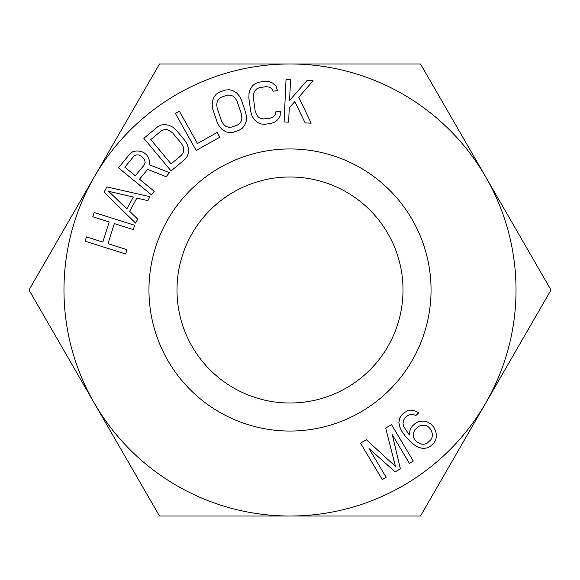 <?xml version="1.0" encoding="UTF-8"?>
<svg xmlns="http://www.w3.org/2000/svg" width="580" height="580" viewBox="0 0 580 580"><rect width="100%" height="100%" fill="white"/><g stroke="black" fill="none" stroke-linecap="round" stroke-linejoin="round"><path stroke-width="0.87" d="M289.594 100.485L290.536 79.706L286.027 79.503L284.099 121.952L288.608 122.162L289.268 107.706L294.814 101.623L305.145 122.909L311.156 123.185L298.78 97.281L313.091 80.736L307.081 80.46L289.594 100.485M290 63.967A226.033 226.033 0 0 1 485.75 403.013A226.033 226.033 0 0 1 94.25 403.013A226.033 226.033 0 0 1 290 63.967L420.5 63.967L551 290L420.5 516.033L159.5 516.033L29 290L159.5 63.967L290 63.967M431.041 290A141.041 141.041 0 0 1 290 431.041A141.041 141.041 0 0 1 148.959 290A141.041 141.041 0 0 1 290 148.959A141.041 141.041 0 0 1 431.041 290M149.974 196.671L106.894 186.934L104.016 192.219L135.59 223.104L137.75 219.138L129.659 211.308L136.851 198.092L147.82 200.637L149.974 196.671M146.631 154.889L143.833 152.598L141.259 151.46L137.032 150.909L133.023 151.518L129.942 153.852L118.487 167.816L151.344 194.764L154.207 191.277L139.526 179.234L147.639 169.346L166.134 176.726L169.476 172.659L149.103 164.706L149.618 161.233L148.248 157.194L146.631 154.889M184.918 140.556L176.233 130.137L172.76 127.15L169.287 125.338L164.662 124.49L161.189 125.026L157.724 126.744L143.854 138.315L171.078 170.94L184.94 159.377L187.253 156.274L188.406 152.953L188.399 148.248L187.238 144.507L184.918 140.556M175.399 113.39L196.192 150.452L219.813 137.199L217.159 132.465L197.475 143.514L179.336 111.179L175.399 113.39M241.389 99.905L239.228 95.867L236.64 92.93L232.624 90.473L229.194 89.726L225.337 90.074L219.639 92.01L216.369 94.076L214.1 96.758L212.411 101.145L212.149 105.06L212.889 109.576L217.246 122.424L219.407 126.462L221.995 129.405L226.012 131.863L229.441 132.602L233.298 132.254L238.996 130.319L242.266 128.252L244.535 125.57L246.225 121.184L246.486 117.276L245.746 112.752L241.389 99.905M249.008 93.597L248.878 98.179L250.719 111.614L252.082 115.993L254.062 119.371L257.535 122.54L260.761 123.924L264.618 124.308L271.324 123.388L274.927 121.981L277.668 119.784L280.154 115.79L280.285 111.208L275.812 111.824L275.435 114.608L273.448 116.71L270.584 118.016L263.878 118.936L260.775 118.45L258.288 116.964L256.433 114.478L255.193 110.997L253.351 97.563L253.605 93.88L254.729 90.987L256.715 88.892L259.579 87.587L266.285 86.666L269.395 87.152L271.875 88.639L272.992 91.219L277.465 90.603L276.102 86.231L272.629 83.056L269.403 81.671L265.553 81.287L258.839 82.208L255.236 83.614L252.496 85.818L250.009 89.806L249.008 93.597M125.621 253.975L126.984 249.668L108.01 243.687L114.34 223.597L133.313 229.571L134.669 225.265L94.141 212.498L92.785 216.797L109.171 221.966L102.834 242.063L86.449 236.894L85.093 241.2L125.621 253.975M392.261 434.674L409.422 463.384L413.301 461.071L391.493 424.596L385.685 428.069L395.48 466.458L366.306 439.654L360.492 443.127L382.292 479.602L386.171 477.282L369.01 448.572L395.212 471.881L400.381 468.792L392.261 434.674M426.641 421.566L423.146 421.087L418.542 421.624L415.149 423.494L412.373 426.039L410.212 429.243L409.321 434.957L403.716 426.604L402.998 423.588L403.441 420.725L404.499 418.535L407.827 415.49L410.103 414.635L412.989 414.446L415.933 415.432L418.709 412.887L416.324 411.394L412.221 410.256L407.61 410.792L404.224 412.663L402.005 414.693L399.837 417.897L398.888 422.443L399.663 426.634L401.607 430.983L405.318 436.16L409.596 440.836L414.417 444.998L418.579 447.318L422.689 448.463L427.293 447.92L430.679 446.049L433.456 443.512L435.623 440.307L436.573 435.761L435.798 431.571L433.854 427.221L430.802 423.886L426.641 421.566M145.131 162.422L144.398 164.742L135.328 175.791L124.845 167.192L133.915 156.136L136.046 154.969L138.395 154.947L140.969 156.085L143.064 157.811L144.688 160.109L145.131 162.422M150.793 139.584L161.196 130.913L164.089 129.674L166.982 129.615L169.875 130.739L172.768 133.03L181.453 143.448L183.193 146.704L183.773 149.749L183.2 152.584L181.468 155.208L171.064 163.886L150.793 139.584M108.634 191.306L133.313 197.026L126.839 208.923L108.634 191.306M221.386 97.15L227.085 95.214L230.224 95.106L232.942 96.091L235.241 98.172L237.118 101.355L241.476 114.202L241.925 117.871L241.367 120.923L239.815 123.359L237.249 125.178L231.55 127.114L228.411 127.223L225.692 126.237L223.394 124.156L221.517 120.974L217.159 108.126L216.71 104.465L217.268 101.413L218.827 98.97L221.386 97.15M426.249 425.597L428.635 427.09L430.469 429.091L431.745 431.6L432.462 434.616L432.02 437.479L430.962 439.669L427.076 443.221L424.799 444.077L421.914 444.265L416.585 441.786L414.758 439.785L413.482 437.276L413.815 432.071L414.874 429.882L418.76 426.322L421.036 425.466L426.249 425.597M403.013 290A113.013 113.013 0 0 1 290 403.013A113.013 113.013 0 0 1 176.987 290A113.013 113.013 0 0 1 290 176.987A113.013 113.013 0 0 1 403.013 290"/></g></svg>
